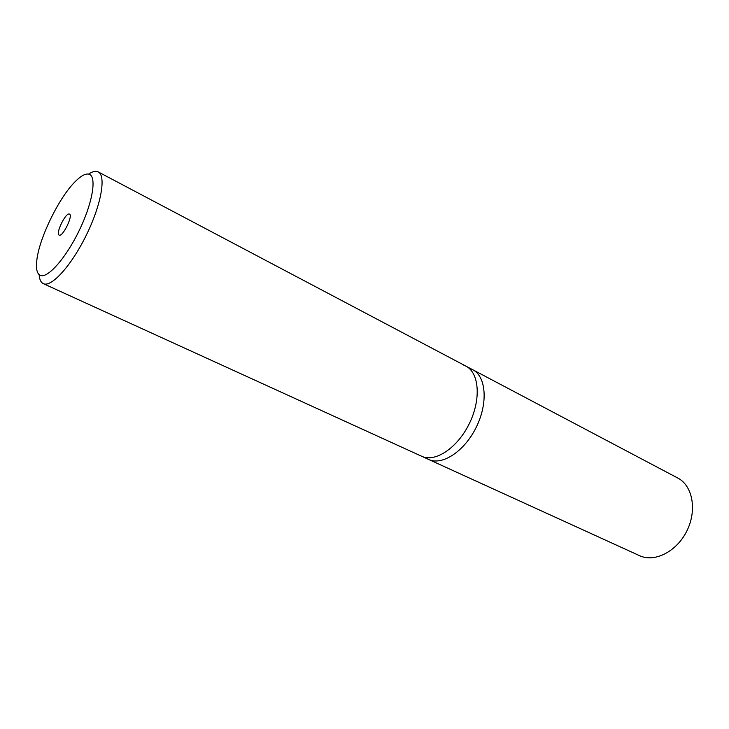 <?xml version="1.0" encoding="UTF-8"?>
<svg xmlns="http://www.w3.org/2000/svg" width="729" height="729" viewBox="0 0 729 729"><rect width="100%" height="100%" fill="white"/><g stroke="black" fill="none" stroke-linecap="round" stroke-linejoin="round"><path stroke-width="1.09" d="M39.138 274.678C39.448 279.207 40.715 282.123 42.929 283.444L43.303 283.636C51.258 287.764 71.333 265.766 86.204 235.376C101.194 205.031 106.361 175.707 98.233 171.926L96.911 171.461C94.652 171.023 91.872 171.907 88.592 174.103M463.835 365.211L465.949 366.149C479.281 372.82 481.277 399.51 469.266 423.722C457.429 448.016 435.067 462.742 421.644 456.254L421.007 455.953M88.619 174.103C97.066 175.489 93.093 201.815 79.361 230.191C65.738 258.595 46.902 279.553 39.876 275.179C36.751 273.238 35.767 267.944 36.933 259.287C39.73 237.007 59.122 197.568 75.06 181.749C80.673 176.063 85.193 173.511 88.619 174.103M69.346 214.062L69.465 214.107C73.374 215.365 62.703 237.207 59.195 235.121L59.14 235.093C55.267 233.809 65.719 212.276 69.346 214.062M427.996 459.133L428.634 459.443C442.129 465.959 464.501 451.351 476.283 427.176C488.239 403.073 486.143 376.446 472.747 369.731L470.615 368.792M639.524 555.662C654.578 562.815 676.822 551.589 686.946 530.758C697.261 510.018 692.577 485.541 677.715 477.996L472.747 369.731C486.143 376.446 488.239 403.073 476.283 427.176C464.501 451.351 442.129 465.959 428.634 459.443L639.524 555.662M98.233 171.926L465.949 366.149C479.281 372.82 481.277 399.51 469.266 423.722C457.429 448.016 435.067 462.742 421.644 456.254L428.634 459.443M43.303 283.636L421.644 456.254M465.949 366.149L472.747 369.731"/></g></svg>
